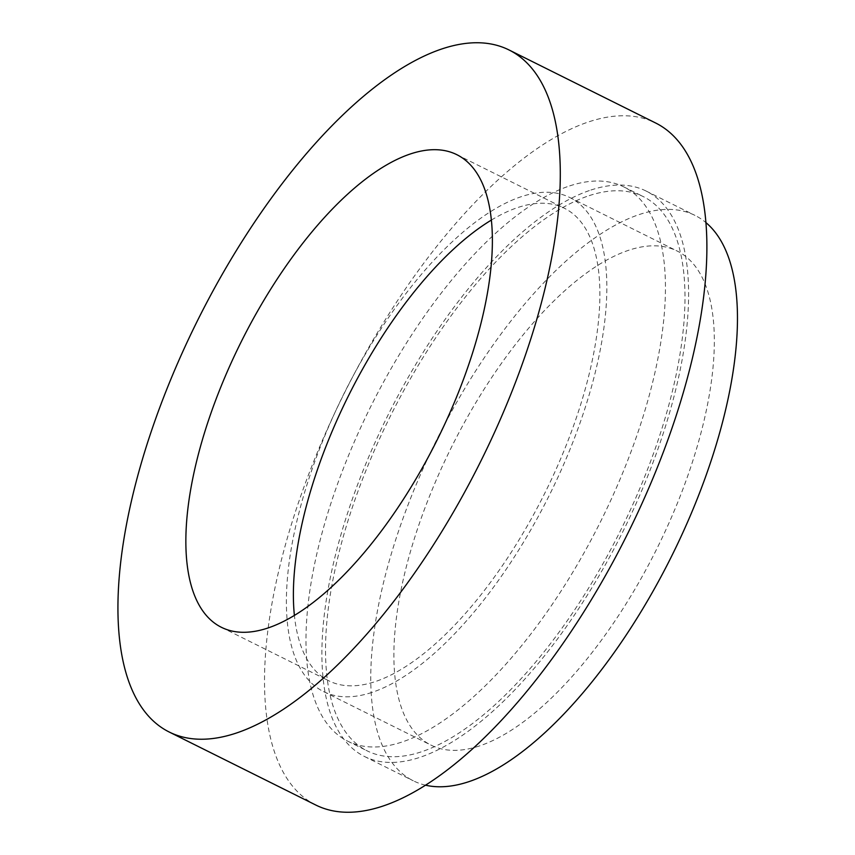 <?xml version="1.0" encoding="UTF-8"?>
<svg xmlns="http://www.w3.org/2000/svg" width="855" height="855" viewBox="0 0 855 855"><rect width="100%" height="100%" fill="white"/><g stroke="black" fill="none" stroke-linecap="round" stroke-linejoin="round"><path stroke-width="0.64" stroke-dasharray="4.28 3.21" d="M315.826 805.047A381.009 158.143 116.5 0 1 313.924 460.898A381.009 158.143 116.5 0 1 589.031 121.763A381.009 158.143 116.5 0 1 655.593 122.97M569.676 185.898A309.606 128.507 116.5 0 1 623.755 186.882A309.606 128.507 116.5 0 1 625.294 466.541A309.606 128.507 116.5 0 1 401.743 742.119A309.606 128.507 116.5 0 1 347.654 741.135A309.606 128.507 116.5 0 1 346.115 461.486A309.606 128.507 116.5 0 1 569.676 185.898M589.213 195.635A309.606 128.507 116.5 0 1 643.302 196.618A309.606 128.507 116.5 0 1 644.841 476.278A309.606 128.507 116.5 0 1 421.28 751.855A309.606 128.507 116.5 0 1 367.201 750.872A309.606 128.507 116.5 0 1 365.662 471.223A309.606 128.507 116.5 0 1 589.213 195.635M590.912 190.034A315.848 131.093 116.5 0 1 646.081 191.028A315.848 131.093 116.5 0 1 647.652 476.321A315.848 131.093 116.5 0 1 419.591 757.455A315.848 131.093 116.5 0 1 364.422 756.461A315.848 131.093 116.5 0 1 362.851 471.169A315.848 131.093 116.5 0 1 590.912 190.034M425.576 785.2A315.848 131.093 116.5 0 1 413.286 780.797A315.848 131.093 116.5 0 1 411.715 495.505A315.848 131.093 116.5 0 1 639.775 214.37A315.848 131.093 116.5 0 1 694.944 215.375A315.848 131.093 116.5 0 1 705.856 222.535M479.26 746.009A276.005 114.559 116.5 0 1 431.048 745.143A276.005 114.559 116.5 0 1 429.67 495.836A276.005 114.559 116.5 0 1 628.97 250.162A276.005 114.559 116.5 0 1 677.181 251.039A276.005 114.559 116.5 0 1 678.549 500.335A276.005 114.559 116.5 0 1 479.26 746.009M371.765 692.465A276.005 114.559 116.5 0 1 323.553 691.588A276.005 114.559 116.5 0 1 322.175 442.281A276.005 114.559 116.5 0 1 521.465 196.607A276.005 114.559 116.5 0 1 569.687 197.484A276.005 114.559 116.5 0 1 571.055 446.791A276.005 114.559 116.5 0 1 371.765 692.465M491.336 220.098A264.003 109.579 116.5 0 1 518.216 207.391A264.003 109.579 116.5 0 1 564.332 208.225A264.003 109.579 116.5 0 1 565.647 446.695A264.003 109.579 116.5 0 1 375.014 681.681A264.003 109.579 116.5 0 1 328.897 680.847A264.003 109.579 116.5 0 1 294.398 615.44M623.755 186.882L643.302 196.618M646.081 191.028L694.944 215.375M323.553 691.588L431.048 745.143M221.402 627.303L328.897 680.847M456.837 154.68L564.332 208.225M569.687 197.484L677.181 251.039M364.422 756.461L413.286 780.797M347.654 741.135L367.201 750.872"/><path stroke-width="1.28" d="M442.452 48.746A381.009 158.143 116.5 0 1 509.003 49.953A381.009 158.143 116.5 0 1 510.895 394.102A381.009 158.143 116.5 0 1 235.788 733.237A381.009 158.143 116.5 0 1 169.237 732.03A381.009 158.143 116.5 0 1 167.334 387.881A381.009 158.143 116.5 0 1 442.452 48.746M509.003 49.953L655.593 122.97A381.009 158.143 116.5 0 1 657.484 467.119A381.009 158.143 116.5 0 1 382.377 806.254A381.009 158.143 116.5 0 1 315.826 805.047L169.237 732.03M705.856 222.535A315.848 131.093 116.5 0 1 690.626 514.956A315.848 131.093 116.5 0 1 468.455 781.801A315.848 131.093 116.5 0 1 425.576 785.2M294.398 615.44A264.003 109.579 116.5 0 1 491.336 220.098M267.519 628.136A264.003 109.579 116.5 0 1 221.402 627.303A264.003 109.579 116.5 0 1 220.088 388.833A264.003 109.579 116.5 0 1 410.721 153.847A264.003 109.579 116.5 0 1 456.837 154.68A264.003 109.579 116.5 0 1 458.152 393.14A264.003 109.579 116.5 0 1 267.519 628.136"/></g></svg>
